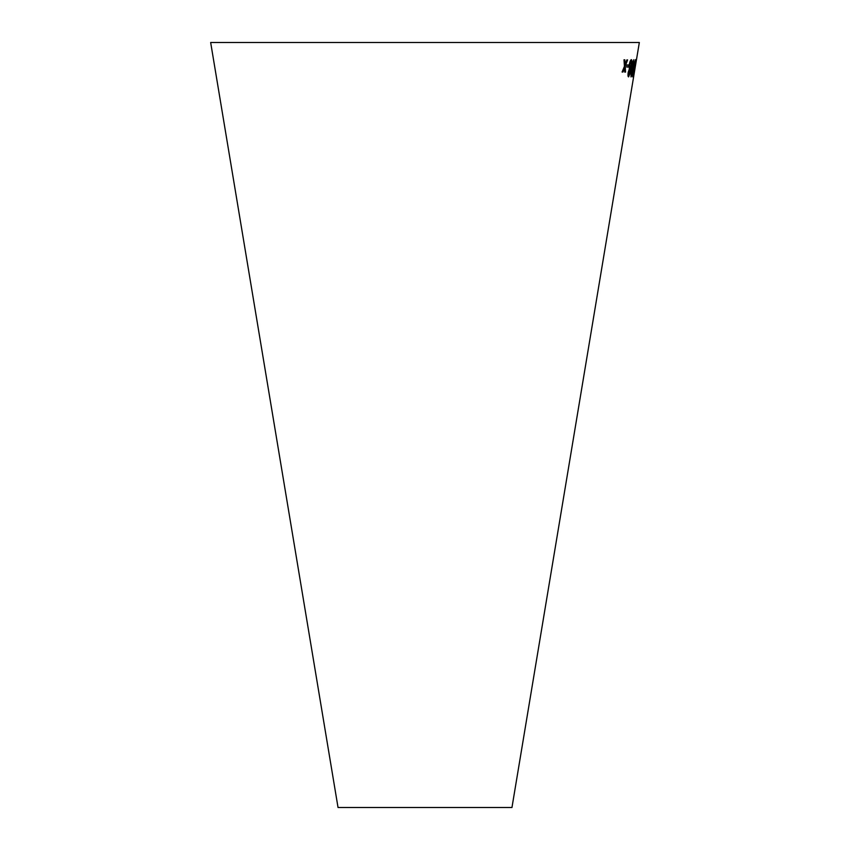 <?xml version="1.0" encoding="UTF-8"?>
<svg xmlns="http://www.w3.org/2000/svg" width="850" height="850" viewBox="0 0 850 850"><rect width="100%" height="100%" fill="white"/><g stroke="black" fill="none" stroke-linecap="round" stroke-linejoin="round"><path stroke-width="1.27" d="M633.664 76.596L511.966 807.5L338.034 807.5L210.662 42.5L639.338 42.5L636.448 59.829M623.996 59.797L624.452 66.311L622.126 72.006L622.954 72.037L624.601 67.841L624.761 72.091L625.526 72.112L625.239 66.226L627.597 59.914L626.854 59.904L625.09 64.685L624.846 59.829L623.996 59.797M627.045 64.951L626.716 67.022L628.437 67.044L628.766 64.961L627.045 64.951M628.171 72.484C627.81 75.321 627.959 76.776 628.607 76.861L630.328 72.484L630.36 69.073L631.699 64.781C632.177 61.487 632.071 59.787 631.369 59.67C630.583 59.797 629.882 61.508 629.244 64.781L629.308 69.094L628.171 72.484M630.934 72.59L631.072 76.914L632.496 72.484L633.845 59.723L632.06 64.897L630.934 72.59M634.578 68.191L635.534 59.649L633.516 68.244L632.697 76.829L635.588 61.359M635.216 65.025L634.865 67.108L635.216 65.025M636.48 59.606L633.622 76.787M634.546 71.209L633.909 75.076L634.472 71.198M635.099 67.012L635.439 64.929M632.623 76.819L634.504 68.181M635.513 61.349L635.471 59.638M632.984 75.119L635.258 61.349M630.997 76.904L632.496 72.484M632.432 72.473L632.687 69.105M632.623 69.094L633.834 64.781M633.771 64.77L633.781 59.713M631.338 75.214L632.188 69.934M632.474 68.244L632.379 64.834L633.569 61.423L632.474 68.244L632.442 64.844L633.569 61.423M628.543 76.851L630.328 72.484M630.254 72.473L630.36 69.073M630.286 69.062L631.699 64.781M631.635 64.77C632.113 61.476 632.007 59.776 631.306 59.659M628.872 75.161L628.617 72.473L629.722 69.881L629.882 72.569L628.872 75.161L628.681 72.484L629.722 69.881M630.009 68.191L629.691 64.738L631.093 61.37L631.274 64.791L630.009 68.191L629.765 64.759L631.093 61.37M626.641 67.012L628.437 67.044M628.373 67.033L628.702 64.951M622.062 71.995L622.954 72.037M622.891 72.027L624.601 67.841M624.697 72.08L625.526 72.112M625.462 72.101L625.239 66.226M625.164 66.215L627.523 59.904M624.782 59.819L625.09 64.685"/></g></svg>
